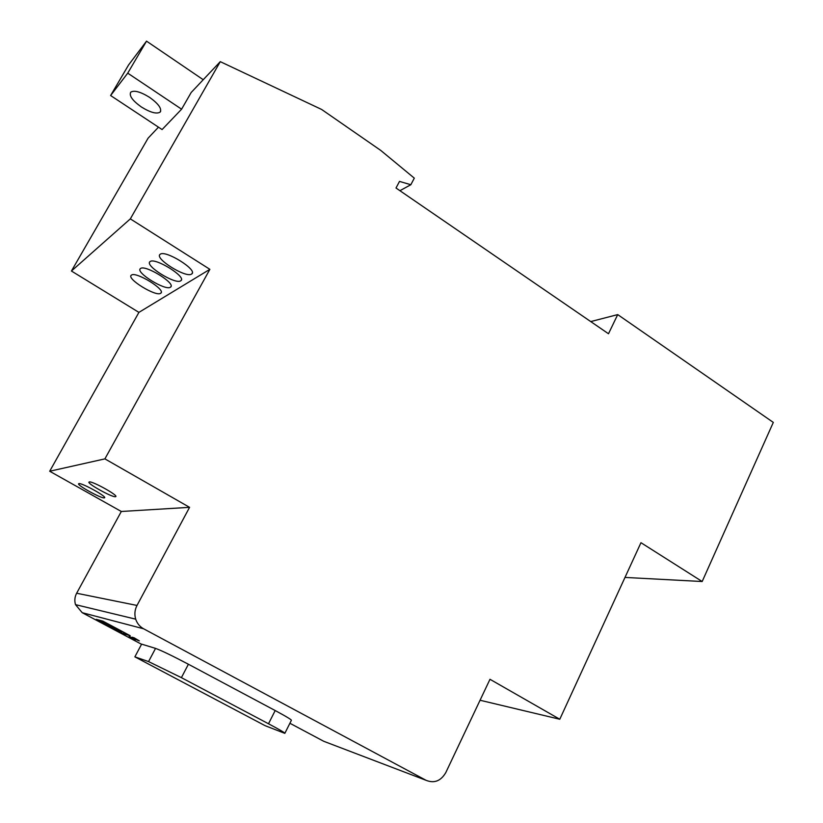 <?xml version="1.0" encoding="UTF-8"?>
<svg xmlns="http://www.w3.org/2000/svg" width="823" height="823" viewBox="0 0 823 823"><rect width="100%" height="100%" fill="white"/><g stroke="black" fill="none" stroke-linecap="round" stroke-linejoin="round"><path stroke-width="1.23" d="M149.621 97.381C158.489 103.791 161.997 108.698 160.146 112.103C156.637 114.243 150.372 112.535 141.371 106.99C132.482 100.622 128.933 95.684 130.744 92.176C134.252 90.036 140.538 91.765 149.621 97.381M191.564 274.059L191.81 273.884C197.89 269.903 165.186 249.585 160.187 254.286L160.063 254.389C154.22 258.525 186.152 278.39 191.564 274.059M180.721 280.808L180.947 280.643C186.739 276.888 154.817 257.126 150.084 261.601L149.971 261.693C144.416 265.603 175.608 284.923 180.721 280.808M160.65 293.297L160.845 293.153C166.112 289.778 135.641 271.076 131.402 275.139L131.299 275.221C126.248 278.73 156.061 297.031 160.65 293.297M170.433 287.206L170.639 287.052C176.163 283.493 144.971 264.286 140.507 268.545L140.394 268.627C135.095 272.331 165.588 291.126 170.433 287.206M115.436 496.701L115.683 496.639C119.026 495.785 92.413 480.941 89.306 481.939L89.121 482C85.942 482.936 112.031 497.493 115.436 496.701M104.274 497.874L104.5 497.822C107.659 497.041 81.827 482.669 78.936 483.615L78.771 483.667C75.778 484.531 101.106 498.625 104.274 497.874M141.546 644.275L82.207 612.693L75.521 604.648C74.337 600.728 74.718 596.922 76.642 593.239L121.31 511.484L49.689 471.24L138.922 312.38L71.436 271.024L148.078 138.192L158.479 127.164M71.436 271.024L130.332 218.877L220.276 61.653L321.628 109.459L380.761 150.424L414.308 178.149L410.842 184.722L399.505 181.41L396.007 188.014L608.495 333.757L617.713 314.602L773.311 422.405L702.173 581.522L640.963 542.696L559.784 719.251L489.983 679.294L445.799 772.581C440.85 781.006 434.287 783.589 426.088 780.317L143.624 628.793L82.207 612.693M181.595 109.192L127.73 73.154L110.611 95.53L162.09 129.561L181.595 109.192L191.183 92.495L220.276 61.653M426.088 780.317L323.758 741.297L289.902 723.263M123.152 633.648L130.219 635.716L102.906 621.149L96.332 619.369L123.152 633.648L124.078 632.434M132.987 638.082L138.418 640.623L132.987 638.082M134.18 637.815L132.05 637.187L139.375 640.911L134.18 637.815M129.108 636.323L135.62 639.79L129.108 636.323M284.912 733.19L291.352 720.372C291.99 719.971 286.599 716.699 275.191 710.547L188.405 664.243C172.47 655.849 161.514 650.561 155.547 648.39L141.618 644.131L134.869 656.847L265.119 725.68L284.84 733.355C285.416 733.077 279.974 729.878 268.504 723.767L181.399 677.648L148.562 661.589L134.869 656.847M110.611 95.53L128.583 64.955L146.525 41.15L203.24 79.718M399.916 190.699L410.842 184.722M590.749 321.577L617.713 314.602M624.996 577.427L702.173 581.522M480.056 700.25L559.784 719.251M76.642 593.239L137.009 605.45L189.568 507.338L104.902 458.874L209.875 269.327L130.332 218.877M121.31 511.484L189.568 507.338M49.689 471.24L104.902 458.874M138.922 312.38L209.875 269.327M137.009 605.45C134.735 609.884 134.293 614.452 135.692 619.163C137.122 623.433 139.766 626.642 143.624 628.793M127.73 73.154L146.525 41.15M122.288 631.539L123.841 632.362M112.885 627.589L101.857 621.879L112.905 627.558M103.142 621.283L102.7 622.106M102.33 620.995L101.857 621.879M118.749 629.842L116.989 629.574L122.205 631.683L118.851 629.646M112.484 626.498L116.979 629.708L116.434 628.607L112.586 626.313M109.757 625.048L104.953 622.733L120.292 631.879L109.86 624.863M120.744 631.035L120.302 631.869M115.097 628.793L103.276 622.27L115.117 628.741M104.521 622.013L104.233 622.527M103.657 621.55L103.276 622.27M268.504 723.767L275.191 710.547M181.399 677.648L188.405 664.243M148.562 661.589L155.547 648.39M120.827 631.076L120.374 631.92L120.827 631.076M160.146 112.103L160.711 111.126M192.304 272.999L191.81 273.884M181.399 279.83L180.947 280.643M161.236 292.453L160.845 293.153M171.061 286.301L170.639 287.052M75.521 604.648L135.692 619.163M117.051 629.389L117.339 628.844"/></g></svg>
